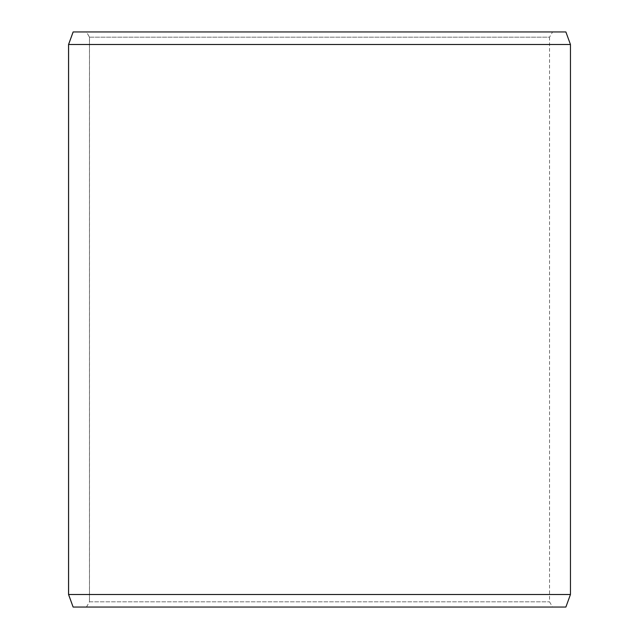 <?xml version="1.0" encoding="UTF-8"?>
<svg xmlns="http://www.w3.org/2000/svg" width="639" height="639" viewBox="0 0 639 639"><rect width="100%" height="100%" fill="white"/><g stroke="black" fill="none" stroke-linecap="round" stroke-linejoin="round"><path stroke-width="0.48" stroke-dasharray="3.19 2.4" d="M552.559 607.05L73.15 607.05L552.559 607.05L549.54 601.818L549.54 37.182L89.492 37.182L86.481 31.95L73.15 31.95L552.559 31.95L86.481 31.95M86.441 607.05L89.46 601.818L549.54 601.818L89.492 601.818L89.492 37.182M86.481 607.05L89.492 601.818M73.118 607.05L565.882 607.05M68.549 594.502L570.451 594.502M68.549 44.498L570.451 44.498M73.118 31.95L565.882 31.95M89.46 601.818L89.46 37.182L549.54 37.182L552.559 31.95M89.46 37.182L86.441 31.95"/><path stroke-width="0.96" d="M73.15 607.05L565.882 607.05L570.451 594.502L570.451 44.498L565.882 31.95L73.118 31.95L68.549 44.498L68.549 594.502L73.118 607.05L68.589 594.502L68.589 44.498L73.15 31.95M570.451 44.498L68.589 44.498M570.451 594.502L68.589 594.502"/></g></svg>
